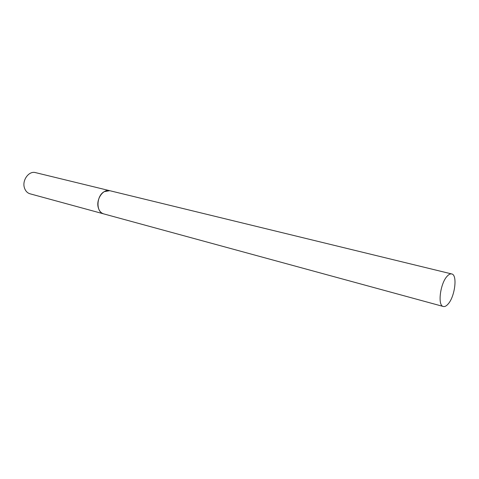 <?xml version="1.0" encoding="UTF-8"?>
<svg xmlns="http://www.w3.org/2000/svg" width="479" height="479" viewBox="0 0 479 479"><rect width="100%" height="100%" fill="white"/><g stroke="black" fill="none" stroke-linecap="round" stroke-linejoin="round"><path stroke-width="0.72" d="M98.261 207.557C95.86 199.366 103.201 188.654 109.697 190.684L104.248 191.648C96.189 195.869 95.848 212.353 103.709 213.891C101.021 213.065 99.201 210.958 98.261 207.557M443.315 306.488L30.021 193.797C27.315 192.977 25.453 190.995 24.435 187.852C21.86 180.284 28.944 170.62 35.488 172.614L451.709 273.946C450.374 273.647 448.895 274.359 447.284 276.09C440.249 283.101 437.357 305.752 443.315 306.488C444.746 306.835 446.308 306.051 448.003 304.141C454.924 296.854 457.708 274.748 451.709 273.946"/></g></svg>
